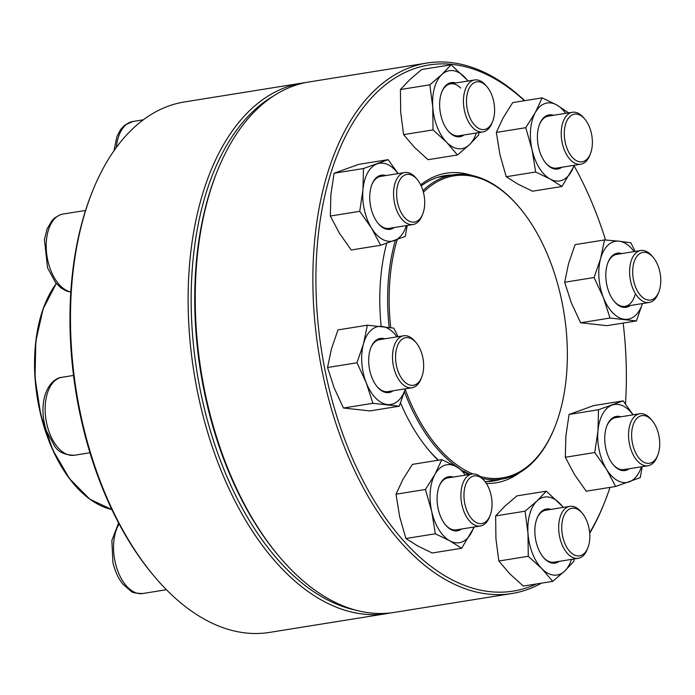 <?xml version="1.0" encoding="UTF-8"?>
<svg xmlns="http://www.w3.org/2000/svg" width="695" height="695" viewBox="0 0 695 695"><rect width="100%" height="100%" fill="white"/><g stroke="black" fill="none" stroke-linecap="round" stroke-linejoin="round"><path stroke-width="1.04" d="M302.038 83.079L184.41 101.957A268.626 152.535 80.9 0 0 92.261 191.846A268.626 152.535 80.9 0 0 153.89 575.877A268.626 152.535 80.9 0 0 269.538 632.415L387.167 613.537A268.626 152.535 -99.1 0 1 193.992 372.477A268.626 152.535 -99.1 0 1 302.038 83.079A268.626 152.535 -99.1 0 1 305.609 82.583M390.712 612.894A268.626 152.535 -99.1 0 1 387.167 613.537M153.89 575.877L152.7 574.452A266.428 151.293 -99.1 0 1 91.575 193.566L92.261 191.846M273.317 96.101A266.428 151.293 80.9 0 0 196.998 371.999A266.428 151.293 80.9 0 0 355.814 610.158M492.651 121.408L491.964 123.119A26.314 14.942 -99.1 0 1 482.938 131.928A26.314 14.942 -99.1 0 1 472.748 127.654A26.314 14.942 -99.1 0 1 463.469 99.524A26.314 14.942 -99.1 0 1 474.598 79.968A26.314 14.942 -99.1 0 1 484.789 84.243A26.314 14.942 -99.1 0 1 485.935 85.502L487.117 86.918A24.125 13.7 80.9 0 0 467.865 91.584A24.125 13.7 80.9 0 0 475.032 125.56A24.125 13.7 80.9 0 0 492.651 121.408A24.125 13.7 80.9 0 0 487.117 86.918M422.942 190.63A154.047 87.474 -99.1 0 1 452.966 174.905A154.047 87.474 -99.1 0 1 497.75 187.146A154.047 87.474 -99.1 0 1 519.287 207.327L519.877 208.04A152.952 86.849 -99.1 0 1 554.966 426.695A152.952 86.849 -99.1 0 1 480.184 476.492M554.966 426.695L554.627 427.555A154.047 87.474 -99.1 0 1 501.781 479.107A154.047 87.474 -99.1 0 1 482.382 478.473M470.072 474.364A154.047 87.474 -99.1 0 1 463.739 471.141M458.848 468.126A154.047 87.474 -99.1 0 1 404.455 391.772M389.183 327.362A154.047 87.474 -99.1 0 1 395.42 240.218M423.394 192.263A152.952 86.849 -99.1 0 1 498.489 187.998A152.952 86.849 -99.1 0 1 519.877 208.04M472.835 473.955A152.952 86.849 -99.1 0 1 405.194 389.356M390.746 327.606A152.952 86.849 -99.1 0 1 397.227 239.549M541.501 583.148A268.626 152.535 -99.1 0 1 527.679 589.447A268.626 152.535 -99.1 0 1 511.92 593.521A268.626 152.535 -99.1 0 1 318.744 352.461A268.626 152.535 -99.1 0 1 426.791 63.063A268.626 152.535 -99.1 0 1 524.69 100.671M589.664 532.7A266.428 151.293 80.9 0 0 604.746 501.912L604.068 503.632A268.626 152.535 -99.1 0 1 589.707 533.239M426.791 63.063L309.162 81.941A268.626 152.535 80.9 0 0 217.014 171.83A268.626 152.535 80.9 0 0 278.643 555.852A268.626 152.535 80.9 0 0 394.291 612.399L511.92 593.521M524.386 100.723A266.428 151.293 80.9 0 0 315.93 283.656A266.428 151.293 80.9 0 0 528.991 587.032A266.428 151.293 80.9 0 0 536.462 583.956M604.746 501.912A266.428 151.293 80.9 0 0 610.01 487.386M625.483 403.925A266.428 151.293 80.9 0 0 623.172 323.071M605.527 240.01A266.428 151.293 80.9 0 0 574.226 166.053M519.573 472.687A156.792 89.029 -99.1 0 1 505.178 480.436A156.792 89.029 -99.1 0 1 486.344 483.433M438.18 460.238A156.792 89.029 -99.1 0 1 428.476 449.813A156.792 89.029 -99.1 0 1 400.546 402.944M381.164 326.346A156.792 89.029 -99.1 0 1 386.724 243.25M420.675 184.87A156.792 89.029 -99.1 0 1 471.87 175.427M278.643 555.852L277.461 554.436A266.428 151.293 -99.1 0 1 216.336 173.541L217.014 171.83M452.236 175.018A154.594 87.787 80.9 0 0 444.861 175.644A154.594 87.787 80.9 0 0 421.187 185.93M427.885 449.092A154.594 87.787 80.9 0 0 438.476 460.186M485.014 481.557A154.594 87.787 80.9 0 0 493.85 480.931A154.594 87.787 80.9 0 0 501.06 479.22M464.078 134.952A27.409 15.568 -99.1 0 1 448.145 130.955A27.409 15.568 -99.1 0 1 441.855 91.775A27.409 15.568 -99.1 0 1 455.738 82.992M467.926 81.037A39.467 22.414 80.9 0 0 464.634 77.102A39.467 22.414 80.9 0 0 441.803 74.582A39.467 22.414 80.9 0 0 432.768 107.143A39.467 22.414 80.9 0 0 446.572 142.223A39.467 22.414 80.9 0 0 469.403 144.742A39.467 22.414 80.9 0 0 476.266 132.997M468.256 80.985L451.09 64.783L421.674 69.509L409.72 79.734L400.433 89.533L400.694 112.295L403.613 134.621L414.489 147.375L428.033 159.694L457.458 154.976L469.403 144.742L478.699 134.943L478.777 132.597M403.613 134.621L433.028 129.904L446.572 142.223L457.458 154.976M400.433 89.533L429.849 84.807L432.768 107.143L433.028 129.904M451.09 64.783L441.803 74.582L429.849 84.807M460.733 88.1A26.314 14.942 80.9 0 0 450.542 83.826A26.314 14.942 80.9 0 0 441.69 92.209M447.849 130.599A26.314 14.942 80.9 0 0 458.882 135.786L482.938 131.928M590.429 153.708L589.751 155.428A26.314 14.942 -99.1 0 1 580.725 164.228A26.314 14.942 -99.1 0 1 562.324 143.361A26.314 14.942 -99.1 0 1 572.385 112.269A26.314 14.942 -99.1 0 1 583.713 117.802L584.895 119.219A24.125 13.7 80.9 0 0 568.927 117.559A24.125 13.7 80.9 0 0 565.296 142.649A24.125 13.7 80.9 0 0 577.267 161.066A24.125 13.7 80.9 0 0 590.429 153.708A24.125 13.7 80.9 0 0 584.895 119.219M561.855 167.26A27.409 15.568 -99.1 0 1 545.923 163.264A27.409 15.568 -99.1 0 1 539.633 124.075A27.409 15.568 -99.1 0 1 553.515 115.292M565.704 113.337A39.467 22.414 80.9 0 0 556.634 104.893A39.467 22.414 80.9 0 0 535.289 112.573A39.467 22.414 80.9 0 0 532.04 149.642A39.467 22.414 80.9 0 0 550.136 179.032A39.467 22.414 80.9 0 0 571.472 171.361A39.467 22.414 80.9 0 0 574.044 165.297M568.623 112.868L556.634 104.893L542.152 97.865L512.736 102.591L503.206 117.716L496.343 132.415L499.966 154.785L506.238 176.73L535.663 172.004L550.136 179.032L561.951 186.495L574.635 165.21M506.238 176.73L518.053 184.184L532.526 191.212L561.951 186.495M496.343 132.415L525.768 127.698L532.04 149.642L535.663 172.004M542.152 97.865L535.289 112.573L525.768 127.698M572.385 112.269L548.32 116.126A26.314 14.942 80.9 0 0 539.468 124.509M545.627 162.899A26.314 14.942 80.9 0 0 556.66 168.094L580.725 164.228M658.825 291.969L658.139 293.69A26.314 14.942 -99.1 0 1 649.113 302.49A26.314 14.942 -99.1 0 1 633.432 289.858A26.314 14.942 -99.1 0 1 630.843 262.041A26.314 14.942 -99.1 0 1 640.773 250.53A26.314 14.942 -99.1 0 1 652.101 256.073L653.291 257.489A24.125 13.7 80.9 0 0 633.797 262.962A24.125 13.7 80.9 0 0 640.373 295.219A24.125 13.7 80.9 0 0 658.825 291.969A24.125 13.7 80.9 0 0 653.291 257.489M630.243 305.522A27.409 15.568 -99.1 0 1 614.319 301.526A27.409 15.568 -99.1 0 1 608.029 262.336A27.409 15.568 -99.1 0 1 621.912 253.562M634.101 251.599A39.467 22.414 80.9 0 0 619.019 241.174A39.467 22.414 80.9 0 0 600.628 258.523A39.467 22.414 80.9 0 0 603.382 297.573A39.467 22.414 80.9 0 0 624.527 319.283A39.467 22.414 80.9 0 0 642.441 303.567M635.178 251.425L630.869 242.85L619.019 241.174L604.511 239.931L575.086 244.657L568.545 263.666L564.661 282.257L594.077 277.531L603.382 297.573L610.019 318.041L636.385 320.951L642.467 303.559M564.661 282.257L571.299 302.725L580.594 322.767L610.019 318.041M604.511 239.931L600.628 258.523L594.077 277.531M580.594 322.767L606.961 325.677L636.385 320.951M640.773 250.53L616.717 254.396A26.314 14.942 80.9 0 0 607.856 262.78M614.024 301.161A26.314 14.942 80.9 0 0 625.057 306.356A26.314 14.942 80.9 0 0 634.987 294.845M657.765 455.208L657.079 456.919A26.314 14.942 -99.1 0 1 649.599 465.329A26.314 14.942 -99.1 0 1 648.053 465.728A26.314 14.942 -99.1 0 1 629.375 443.497A26.314 14.942 -99.1 0 1 638.175 414.168A26.314 14.942 -99.1 0 1 639.721 413.768A26.314 14.942 -99.1 0 1 651.05 419.302L652.231 420.718A24.125 13.7 80.9 0 0 640.434 416.01A24.125 13.7 80.9 0 0 635.004 451.446A24.125 13.7 80.9 0 0 657.765 455.208A24.125 13.7 80.9 0 0 652.231 420.718M629.192 468.76A27.409 15.568 -99.1 0 1 626.673 470.115A27.409 15.568 -99.1 0 1 613.259 464.764A27.409 15.568 -99.1 0 1 606.97 425.575A27.409 15.568 -99.1 0 1 620.852 416.791M633.041 414.837A39.467 22.414 80.9 0 0 612.147 405.089A39.467 22.414 80.9 0 0 597.952 430.926A39.467 22.414 80.9 0 0 606.518 469.299A39.467 22.414 80.9 0 0 629.288 481.844A39.467 22.414 80.9 0 0 641.381 466.797M633.136 414.819L623.137 400.876L593.721 405.593L569.075 414.455L598.499 409.737L597.952 430.926L594.746 452.541L606.518 469.299L615.64 486.483L640.277 477.621L642.206 466.666M569.075 414.455L565.869 436.069L565.322 457.258L594.746 452.541M623.137 400.876L598.499 409.737M565.322 457.258L574.444 474.442L586.215 491.2L615.64 486.483M639.721 413.768L615.657 417.626A26.314 14.942 80.9 0 0 606.805 426.009M612.964 464.399A26.314 14.942 80.9 0 0 623.997 469.594A26.314 14.942 80.9 0 0 625.543 469.195M587.874 547.79L587.197 549.51A26.314 14.942 -99.1 0 1 578.17 558.311A26.314 14.942 -99.1 0 1 567.98 554.037A26.314 14.942 -99.1 0 1 558.702 525.915A26.314 14.942 -99.1 0 1 569.831 506.351A26.314 14.942 -99.1 0 1 580.021 510.625A26.314 14.942 -99.1 0 1 581.159 511.885L582.341 513.31A24.125 13.7 80.9 0 0 581.298 512.145A24.125 13.7 80.9 0 0 563.106 517.923A24.125 13.7 80.9 0 0 569.162 550.718A24.125 13.7 80.9 0 0 587.874 547.79A24.125 13.7 80.9 0 0 582.341 513.31M559.301 561.343A27.409 15.568 -99.1 0 1 544.559 558.658A27.409 15.568 -99.1 0 1 543.368 557.347A27.409 15.568 -99.1 0 1 537.087 518.157A27.409 15.568 -99.1 0 1 550.961 509.374M563.159 507.42A39.467 22.414 80.9 0 0 559.857 503.493A39.467 22.414 80.9 0 0 537.026 500.965A39.467 22.414 80.9 0 0 528 533.525A39.467 22.414 80.9 0 0 541.805 568.606A39.467 22.414 80.9 0 0 564.635 571.134A39.467 22.414 80.9 0 0 571.499 559.379M525.081 511.19L495.657 515.916L504.952 506.116L516.898 495.891L546.322 491.165L537.026 500.965L525.081 511.19L528 533.525L528.261 556.287L541.805 568.606L552.681 581.359L564.635 571.134L573.922 561.334L574 558.98M563.48 507.367L546.322 491.165M495.657 515.916L495.917 538.677L498.836 561.013L509.722 573.757L523.266 586.076L552.681 581.359M498.836 561.013L528.261 556.287M543.073 556.982A26.314 14.942 80.9 0 0 543.916 557.903A26.314 14.942 80.9 0 0 554.106 562.177L578.17 558.311M569.831 506.351L545.766 510.208A26.314 14.942 80.9 0 0 536.914 518.592M490.097 515.49L489.419 517.202A26.314 14.942 -99.1 0 1 480.393 526.011A26.314 14.942 -99.1 0 1 461.993 505.143A26.314 14.942 -99.1 0 1 472.053 474.051A26.314 14.942 -99.1 0 1 483.381 479.585L484.563 481.001A24.125 13.7 80.9 0 0 465.685 484.589A24.125 13.7 80.9 0 0 471.045 517.992A24.125 13.7 80.9 0 0 490.097 515.49A24.125 13.7 80.9 0 0 491.044 495.057A24.125 13.7 80.9 0 0 484.563 481.001M461.523 529.043A27.409 15.568 -99.1 0 1 445.591 525.038A27.409 15.568 -99.1 0 1 438.232 509.079A27.409 15.568 -99.1 0 1 439.301 485.857A27.409 15.568 -99.1 0 1 453.183 477.074M465.381 475.119A39.467 22.414 80.9 0 0 456.302 466.675A39.467 22.414 80.9 0 0 434.957 474.346A39.467 22.414 80.9 0 0 431.708 511.424A39.467 22.414 80.9 0 0 449.804 540.814A39.467 22.414 80.9 0 0 471.141 533.143A39.467 22.414 80.9 0 0 473.712 527.079M468.291 474.65L456.302 466.675L441.829 459.647L434.957 474.346L425.436 489.48L431.708 511.424L435.331 533.786L449.804 540.814L461.619 548.268L474.303 526.992M425.436 489.48L396.011 494.197L402.883 479.498L412.404 464.373L441.829 459.647M396.011 494.197L399.634 516.567L405.906 538.512L417.721 545.966L432.194 552.994L461.619 548.268M405.906 538.512L435.331 533.786M445.295 524.682A26.314 14.942 80.9 0 0 456.328 529.868L480.393 526.011M472.053 474.051L447.988 477.908A26.314 14.942 80.9 0 0 439.136 486.291M421.709 377.22L421.022 378.94A26.314 14.942 -99.1 0 1 411.996 387.749A26.314 14.942 -99.1 0 1 396.315 375.109A26.314 14.942 -99.1 0 1 393.726 347.291A26.314 14.942 -99.1 0 1 403.656 335.781A26.314 14.942 -99.1 0 1 414.985 341.323L416.175 342.739A24.125 13.7 80.9 0 0 397.288 346.318A24.125 13.7 80.9 0 0 402.648 379.731A24.125 13.7 80.9 0 0 421.709 377.22A24.125 13.7 80.9 0 0 422.534 374.744A24.125 13.7 80.9 0 0 416.175 342.739M393.127 390.772A27.409 15.568 -99.1 0 1 377.203 386.776A27.409 15.568 -99.1 0 1 369.975 350.41A27.409 15.568 -99.1 0 1 370.913 347.587A27.409 15.568 -99.1 0 1 384.795 338.812M396.984 336.858A39.467 22.414 80.9 0 0 381.903 326.433A39.467 22.414 80.9 0 0 363.511 343.773A39.467 22.414 80.9 0 0 366.265 382.823A39.467 22.414 80.9 0 0 387.41 404.533A39.467 22.414 80.9 0 0 405.324 388.818M398.061 336.684L393.752 328.101L367.394 325.19L363.511 343.773L356.969 362.781L366.265 382.823L372.902 403.291L399.269 406.201L405.35 388.809M367.394 325.19L337.97 329.908L331.428 348.925L327.545 367.507L334.182 387.975L343.478 408.017L369.844 410.927L399.269 406.201M343.478 408.017L372.902 403.291M327.545 367.507L356.969 362.781M376.907 386.411A26.314 14.942 80.9 0 0 387.94 391.606L411.996 387.749M403.656 335.781L379.6 339.647A26.314 14.942 80.9 0 0 370.739 348.03M422.76 213.99L422.082 215.702A26.314 14.942 -99.1 0 1 414.594 224.111A26.314 14.942 -99.1 0 1 413.056 224.511A26.314 14.942 -99.1 0 1 394.369 202.28A26.314 14.942 -99.1 0 1 403.169 172.951A26.314 14.942 -99.1 0 1 404.716 172.551A26.314 14.942 -99.1 0 1 416.044 178.085L417.226 179.501A24.125 13.7 80.9 0 0 396.628 192.637A24.125 13.7 80.9 0 0 415.905 221.696A24.125 13.7 80.9 0 0 422.76 213.99A24.125 13.7 80.9 0 0 417.226 179.501M394.187 227.543A27.409 15.568 -99.1 0 1 378.254 223.547A27.409 15.568 -99.1 0 1 371.973 184.357A27.409 15.568 -99.1 0 1 379.765 175.6A27.409 15.568 -99.1 0 1 385.847 175.574M398.044 173.62A39.467 22.414 80.9 0 0 377.142 163.872A39.467 22.414 80.9 0 0 362.946 189.709A39.467 22.414 80.9 0 0 371.521 228.082A39.467 22.414 80.9 0 0 394.282 240.626A39.467 22.414 80.9 0 0 406.384 225.58M398.139 173.602L388.14 159.659L358.716 164.376L334.078 173.237L330.872 194.852L330.325 216.041L339.438 233.225L351.218 249.983L380.634 245.266L405.281 236.404L407.201 225.449M330.325 216.041L359.741 211.323L371.521 228.082L380.634 245.266M334.078 173.237L363.494 168.52L362.946 189.709L359.741 211.323M388.14 159.659L363.494 168.52M404.716 172.551L380.652 176.408A26.314 14.942 80.9 0 0 379.114 176.808A26.314 14.942 80.9 0 0 371.799 184.792M377.958 223.182A26.314 14.942 80.9 0 0 388.991 228.377L413.056 224.511M143.309 119.801L132.832 121.486A39.467 22.414 80.9 0 0 116.36 147.427M56.356 283.586A125.317 71.159 80.9 0 0 65.269 472.279A125.317 71.159 80.9 0 0 111.86 509.522M97.83 504.179A124.996 70.977 -99.1 0 1 64.922 472.131A124.996 70.977 -99.1 0 1 56.321 283.543M119.132 523.961A39.467 22.414 80.9 0 0 115.188 562.212A39.467 22.414 80.9 0 0 142.788 593.513C135.864 593.365 131.902 592.574 130.903 591.124L122.963 584.226C118.228 578.318 114.866 571.021 112.903 562.342L111.86 540.51L118.584 522.935M46.991 394.569A39.467 22.414 80.9 0 0 50.865 436.286A39.467 22.414 80.9 0 0 74.391 455.251C64.809 455.103 58.198 452.011 54.575 445.964L46.504 431.1C42.465 418.981 41.874 407.305 44.732 396.054C49.032 381.868 57.364 377.585 61.881 377.307A39.467 22.414 80.9 0 0 46.991 394.569M85.555 210.437L62.941 214.069A39.467 22.414 80.9 0 0 60.621 214.668A39.467 22.414 80.9 0 0 46.782 254.683A39.467 22.414 80.9 0 0 70.82 291.926M474.598 79.968L450.542 83.826M132.832 121.486L124.796 125.109L120.669 129.47L116.908 136.507L113.989 150.737M111.869 509.557L89.855 499.236L69.526 478.69L52.681 449.787L40.823 415.123L35.019 377.863L35.801 341.358L43.099 308.928L56.278 283.499M452.966 174.905L437.65 177.355M501.781 479.107L486.474 481.566M649.113 302.49L625.057 306.356M648.053 465.728L623.997 469.594M166.444 589.716L142.788 593.513M73.522 375.439L61.881 377.307M89.959 452.749L74.391 455.251M70.812 292.1L66.685 291.083L61.403 288.234L55.635 282.726L47.564 267.87L44.445 239.601L47.043 229.046L52.003 220.506L54.384 218.126L59.987 214.833L62.941 214.069"/></g></svg>
